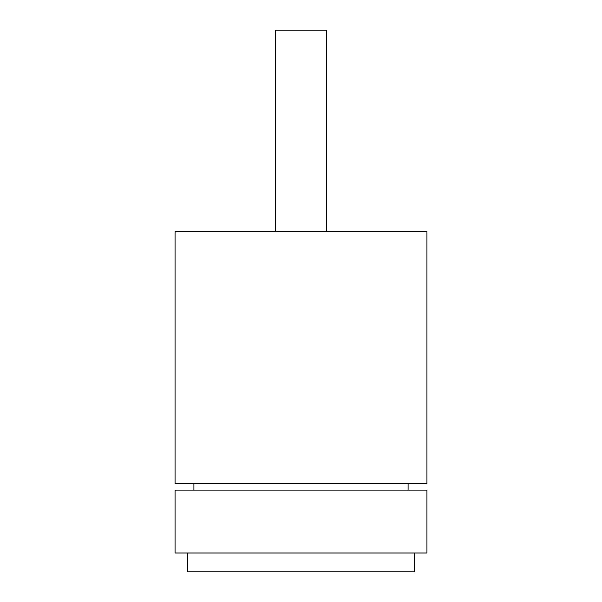 <?xml version="1.0" encoding="UTF-8"?>
<svg xmlns="http://www.w3.org/2000/svg" width="602" height="602" viewBox="0 0 602 602"><rect width="100%" height="100%" fill="white"/><g stroke="black" fill="none" stroke-linecap="round" stroke-linejoin="round"><path stroke-width="0.45" stroke-dasharray="3.01 2.26" d="M275.799 30.1L326.201 30.1M175.001 231.702L426.999 231.702M175.001 483.699L426.999 483.699M175.001 489.998L426.999 489.998M175.001 552.997L426.999 552.997M187.598 571.9L414.402 571.9M301 489.998L193.897 489.998L301 489.998M301 231.702L275.799 231.702L301 231.702"/><path stroke-width="0.9" d="M326.201 231.702L326.201 30.1L275.799 30.1L275.799 231.702M426.999 231.702L175.001 231.702L175.001 483.699L426.999 483.699L426.999 231.702M426.999 489.998L175.001 489.998L175.001 552.997L426.999 552.997L426.999 489.998M414.402 552.997L414.402 571.9L187.598 571.9L187.598 552.997M408.103 483.699L408.103 489.998M193.897 483.699L193.897 489.998"/></g></svg>
